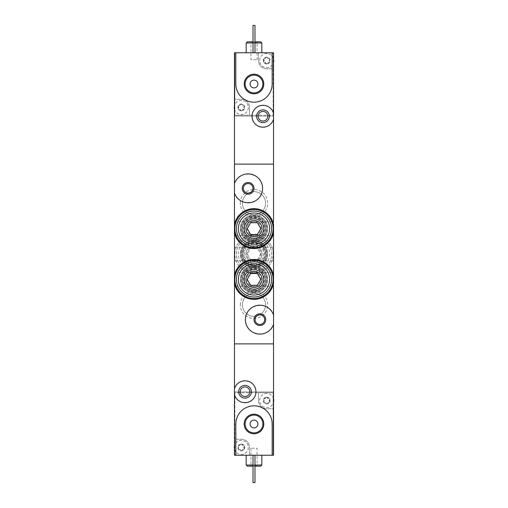 <?xml version="1.0" encoding="UTF-8"?>
<svg xmlns="http://www.w3.org/2000/svg" width="508" height="508" viewBox="0 0 508 508"><rect width="100%" height="100%" fill="white"/><g stroke="black" fill="none" stroke-linecap="round" stroke-linejoin="round"><path stroke-width="0.38" stroke-dasharray="2.54 1.91" d="M234.461 232.524C237.357 253.321 270.643 253.327 273.539 232.524L273.539 224.676C270.631 203.848 237.363 203.899 234.461 224.676M234.461 283.324C237.363 304.127 270.624 304.133 273.539 283.324L273.539 275.476C270.637 254.673 237.376 254.667 234.461 275.476M240.322 203.2A13.678 13.678 0 0 1 260.839 191.357A13.678 13.678 0 0 1 260.839 215.043A13.678 13.678 0 0 1 240.322 203.2M240.322 254A13.678 13.678 0 0 1 260.839 242.157A13.678 13.678 0 0 1 260.839 265.843A13.678 13.678 0 0 1 240.322 254M240.322 304.8A13.678 13.678 0 0 1 260.839 292.957A13.678 13.678 0 0 1 260.839 316.643A13.678 13.678 0 0 1 240.322 304.8M273.539 164.122L273.539 343.878L234.461 343.878L273.539 343.878L273.539 391.941L234.461 391.941L273.539 391.941L273.539 455.244L234.461 455.244L234.461 164.122L273.539 164.122L234.461 164.122L234.461 116.059L273.539 116.059L234.461 116.059L234.461 52.756L273.539 52.756L273.539 164.122M240.322 279.4A13.678 13.678 0 0 1 254 265.722A13.678 13.678 0 0 1 267.678 279.4A13.678 13.678 0 0 1 254 293.078A13.678 13.678 0 0 1 240.322 279.4M240.322 228.6A13.678 13.678 0 0 1 254 214.922A13.678 13.678 0 0 1 267.678 228.6A13.678 13.678 0 0 1 254 242.278A13.678 13.678 0 0 1 240.322 228.6M273.539 314.96C269.456 299.891 244.608 303.733 245.402 319.64C244.583 335.547 269.424 339.427 273.539 324.339M234.461 193.04C238.544 208.109 263.392 204.267 262.598 188.36C263.417 172.453 238.576 168.573 234.461 183.661M234.461 272.561L234.461 286.239L234.461 272.561L273.539 272.561L273.539 286.239L234.461 286.239M234.461 221.761L234.461 235.439L234.461 221.761L273.539 221.761L273.539 235.439L234.461 235.439M234.461 247.161L273.539 247.161L273.539 260.839L234.461 260.839L234.461 247.161L234.461 260.839M265.563 279.4A11.563 11.563 0 0 0 248.221 269.386A11.563 11.563 0 0 0 248.221 289.414A11.563 11.563 0 0 0 265.563 279.4A11.563 11.563 0 0 0 248.221 269.386A11.563 11.563 0 0 0 248.221 289.414A11.563 11.563 0 0 0 265.563 279.4M265.563 228.6A11.563 11.563 0 0 0 248.221 218.586A11.563 11.563 0 0 0 248.221 238.614A11.563 11.563 0 0 0 265.563 228.6A11.563 11.563 0 0 0 248.221 218.586A11.563 11.563 0 0 0 248.221 238.614A11.563 11.563 0 0 0 265.563 228.6M255.054 319.646A4.807 4.807 0 0 1 262.261 315.487A4.807 4.807 0 0 1 262.261 323.812A4.807 4.807 0 0 1 255.054 319.646M243.332 188.354A4.807 4.807 0 0 1 250.539 184.188A4.807 4.807 0 0 1 250.539 192.513A4.807 4.807 0 0 1 243.332 188.354M242.437 304.8A11.563 11.563 0 0 1 259.779 294.786A11.563 11.563 0 0 1 259.779 314.814A11.563 11.563 0 0 1 242.437 304.8A11.563 11.563 0 0 1 259.779 294.786A11.563 11.563 0 0 1 259.779 314.814A11.563 11.563 0 0 1 242.437 304.8M242.437 254A11.563 11.563 0 0 1 259.779 243.986A11.563 11.563 0 0 1 259.779 264.014A11.563 11.563 0 0 1 242.437 254A11.563 11.563 0 0 1 259.779 243.986A11.563 11.563 0 0 1 259.779 264.014A11.563 11.563 0 0 1 242.437 254M242.437 203.2A11.563 11.563 0 0 1 259.779 193.186A11.563 11.563 0 0 1 259.779 213.214A11.563 11.563 0 0 1 242.437 203.2A11.563 11.563 0 0 1 259.779 193.186A11.563 11.563 0 0 1 259.779 213.214A11.563 11.563 0 0 1 242.437 203.2M260.769 254L257.385 259.861L250.615 259.861L247.231 254L250.615 248.139L257.385 248.139L260.769 254L257.385 259.861L250.615 259.861L247.231 254L250.615 248.139L257.385 248.139L260.769 254M254 262.077A8.077 8.077 0 0 0 260.998 249.961A8.077 8.077 0 0 0 247.002 249.961A8.077 8.077 0 0 0 254 262.077A8.077 8.077 0 0 0 260.998 249.961A8.077 8.077 0 0 0 247.002 249.961A8.077 8.077 0 0 0 254 262.077M254 261.036A7.036 7.036 0 0 0 260.09 250.482A7.036 7.036 0 0 0 247.91 250.482A7.036 7.036 0 0 0 254 261.036M254 269.634A15.634 15.634 0 0 0 267.538 246.183A15.634 15.634 0 0 0 240.462 246.183A15.634 15.634 0 0 0 254 269.634M254 271.583A17.583 17.583 0 0 0 269.227 245.205A17.583 17.583 0 0 0 238.773 245.205A17.583 17.583 0 0 0 254 271.583A17.583 17.583 0 0 0 269.227 245.205A17.583 17.583 0 0 0 238.773 245.205A17.583 17.583 0 0 0 254 271.583M254 263.766A9.766 9.766 0 0 0 262.458 249.117A9.766 9.766 0 0 0 245.542 249.117A9.766 9.766 0 0 0 254 263.766M254 265.278A11.278 11.278 0 0 0 263.766 248.361A11.278 11.278 0 0 0 244.234 248.361A11.278 11.278 0 0 0 254 265.278M254 267.678A13.678 13.678 0 0 0 265.843 247.161A13.678 13.678 0 0 0 242.157 247.161A13.678 13.678 0 0 0 254 267.678A13.678 13.678 0 0 0 265.843 247.161A13.678 13.678 0 0 0 242.157 247.161A13.678 13.678 0 0 0 254 267.678M254 241.497A12.503 12.503 0 0 0 243.173 260.255A12.503 12.503 0 0 0 264.827 260.255A12.503 12.503 0 0 0 254 241.497A12.503 12.503 0 0 0 243.173 260.255A12.503 12.503 0 0 0 264.827 260.255A12.503 12.503 0 0 0 254 241.497M268.84 241.903A19.145 19.145 0 0 0 254 234.855A19.145 19.145 0 0 0 237.42 263.576A19.145 19.145 0 0 0 270.58 263.576A19.145 19.145 0 0 0 254 234.855A19.145 19.145 0 0 0 239.154 266.097M239.16 266.097A19.145 19.145 0 0 0 268.84 266.097M268.846 266.097A19.145 19.145 0 0 0 268.846 241.903M269.538 401.409L269.538 399.669A0.686 0.686 0 0 0 268.872 398.513L267.367 397.643A1.194 1.194 0 0 0 268.872 398.513L269.659 398.831A3.416 3.416 0 0 1 266.7 403.955A3.416 3.416 0 0 1 263.741 398.831A3.416 3.416 0 0 1 269.659 398.831L269.538 399.669A1.194 1.194 0 0 0 269.538 401.409L269.659 402.247L268.872 402.558A0.686 0.686 0 0 0 269.538 401.409M267.367 403.435L268.872 402.558A1.194 1.194 0 0 0 267.367 403.435L266.7 403.955L266.033 403.435A0.686 0.686 0 0 0 267.367 403.435M264.528 402.558L266.033 403.435A1.194 1.194 0 0 0 264.528 402.558L263.741 402.247L263.862 401.409A0.686 0.686 0 0 0 264.528 402.558M263.862 399.669L263.862 401.409A1.194 1.194 0 0 0 263.862 399.669L263.741 398.831L264.528 398.513A0.686 0.686 0 0 0 263.862 399.669M266.033 397.643L264.528 398.513A1.194 1.194 0 0 0 266.033 397.643L266.7 397.116L267.367 397.643A0.686 0.686 0 0 0 266.033 397.643M244.138 448.304L244.138 446.557A0.686 0.686 0 0 0 243.472 445.408L241.967 444.538A1.194 1.194 0 0 0 243.472 445.408L244.259 445.719A3.416 3.416 0 0 1 241.3 450.85A3.416 3.416 0 0 1 238.341 445.719A3.416 3.416 0 0 1 244.259 445.719L244.138 446.557A1.194 1.194 0 0 0 244.138 448.304L244.259 449.142L243.472 449.453A0.686 0.686 0 0 0 244.138 448.304M241.967 450.323L243.472 449.453A1.194 1.194 0 0 0 241.967 450.323L241.3 450.85L240.633 450.323A0.686 0.686 0 0 0 241.967 450.323M239.128 449.453L240.633 450.323A1.194 1.194 0 0 0 239.128 449.453L238.341 449.142L238.462 448.304A0.686 0.686 0 0 0 239.128 449.453M238.462 446.557L238.462 448.304A1.194 1.194 0 0 0 238.462 446.557L238.341 445.719L239.128 445.408A0.686 0.686 0 0 0 238.462 446.557M240.633 444.538L239.128 445.408A1.194 1.194 0 0 0 240.633 444.538L241.3 444.011L241.967 444.538A0.686 0.686 0 0 0 240.633 444.538M258.496 400.539L258.496 392.722L234.855 392.722L234.855 439.223L241.3 439.223A8.204 8.204 0 0 1 249.504 447.434L249.504 455.244L249.504 447.434A8.204 8.204 0 0 0 241.3 439.223L234.855 439.223L234.855 455.244L234.855 392.722L273.145 392.722L273.145 455.244L273.145 408.743L266.7 408.743A8.204 8.204 0 0 1 258.496 400.539A8.204 8.204 0 0 0 266.7 408.743L273.145 408.743L273.145 392.722L258.496 392.722L258.496 400.539M234.461 394.646C236.963 406.603 256.508 404.203 255.956 391.744C256.515 379.279 236.944 376.898 234.461 388.849M261.817 455.244L246.183 455.244L261.817 455.244M254.978 455.244L253.022 455.244L254.978 455.244L253.022 455.244L254.978 455.244L254.978 482.6L253.022 482.6L253.022 455.244L253.022 482.6L254.978 482.6L254.978 455.244L254.978 482.6L253.022 482.6L253.022 455.244M235.826 455.244L235.826 423.983C236.912 412.94 242.964 406.883 253.981 405.816C265.03 406.876 271.094 412.934 272.174 423.983L272.174 455.244M249.815 391.744A4.807 4.807 0 0 1 242.608 395.91A4.807 4.807 0 0 1 242.608 387.585A4.807 4.807 0 0 1 249.815 391.744M254.978 465.017L253.022 465.017M246.183 465.017L261.817 465.017M254.978 466.185L253.022 466.185M247.358 466.185L260.642 466.185M257.905 466.185L250.095 466.185L257.905 466.185L257.061 465.341L250.939 465.341L257.061 465.341L257.061 448.215L250.939 448.215L257.061 448.215M245.11 423.983A8.89 8.89 0 0 0 258.445 431.686A8.89 8.89 0 0 0 258.445 416.287A8.89 8.89 0 0 0 245.11 423.983M250.095 423.983A3.905 3.905 0 0 0 255.956 427.368A3.905 3.905 0 0 0 255.956 420.599A3.905 3.905 0 0 0 250.095 423.983M273.539 398.894A7.036 7.036 0 0 0 262.382 394.983A7.036 7.036 0 0 0 262.382 406.095A7.036 7.036 0 0 0 273.539 402.184M234.461 449.078A7.036 7.036 0 0 0 248.336 447.434A7.036 7.036 0 0 0 234.461 445.783M248.336 447.434A7.036 7.036 0 0 1 237.782 453.523A7.036 7.036 0 0 1 237.782 441.338A7.036 7.036 0 0 1 248.336 447.434M273.736 400.539A7.036 7.036 0 0 1 263.182 406.629A7.036 7.036 0 0 1 263.182 394.449A7.036 7.036 0 0 1 273.736 400.539M238.462 106.591L238.462 108.331A0.686 0.686 0 0 0 239.128 109.487L240.633 110.357A1.194 1.194 0 0 0 239.128 109.487L238.341 109.169A3.416 3.416 0 0 1 241.3 104.045A3.416 3.416 0 0 1 244.259 109.169A3.416 3.416 0 0 1 238.341 109.169L238.462 108.331A1.194 1.194 0 0 0 238.462 106.591L238.341 105.753L239.128 105.442A0.686 0.686 0 0 0 238.462 106.591M240.633 104.565L239.128 105.442A1.194 1.194 0 0 0 240.633 104.565L241.3 104.045L241.967 104.565A0.686 0.686 0 0 0 240.633 104.565M243.472 105.442L241.967 104.565A1.194 1.194 0 0 0 243.472 105.442L244.259 105.753L244.138 106.591A0.686 0.686 0 0 0 243.472 105.442M244.138 108.331L244.138 106.591A1.194 1.194 0 0 0 244.138 108.331L244.259 109.169L243.472 109.487A0.686 0.686 0 0 0 244.138 108.331M241.967 110.357L243.472 109.487A1.194 1.194 0 0 0 241.967 110.357L241.3 110.884L240.633 110.357A0.686 0.686 0 0 0 241.967 110.357M263.862 59.696L263.862 61.443A0.686 0.686 0 0 0 264.528 62.592L266.033 63.462A1.194 1.194 0 0 0 264.528 62.592L263.741 62.281A3.416 3.416 0 0 1 266.7 57.15A3.416 3.416 0 0 1 269.659 62.281A3.416 3.416 0 0 1 263.741 62.281L263.862 61.443A1.194 1.194 0 0 0 263.862 59.696L263.741 58.858L264.528 58.547A0.686 0.686 0 0 0 263.862 59.696M266.033 57.677L264.528 58.547A1.194 1.194 0 0 0 266.033 57.677L266.7 57.15L267.367 57.677A0.686 0.686 0 0 0 266.033 57.677M268.872 58.547L267.367 57.677A1.194 1.194 0 0 0 268.872 58.547L269.659 58.858L269.538 59.696A0.686 0.686 0 0 0 268.872 58.547M269.538 61.443L269.538 59.696A1.194 1.194 0 0 0 269.538 61.443L269.659 62.281L268.872 62.592A0.686 0.686 0 0 0 269.538 61.443M267.367 63.462L268.872 62.592A1.194 1.194 0 0 0 267.367 63.462L266.7 63.989L266.033 63.462A0.686 0.686 0 0 0 267.367 63.462M249.504 107.461L249.504 115.278L273.145 115.278L273.145 68.777L266.7 68.777A8.204 8.204 0 0 1 258.496 60.566L258.496 52.756L258.496 60.566A8.204 8.204 0 0 0 266.7 68.777L273.145 68.777L273.145 52.756L273.145 115.278L234.855 115.278L234.855 52.756L234.855 99.257L241.3 99.257A8.204 8.204 0 0 1 249.504 107.461A8.204 8.204 0 0 0 241.3 99.257L234.855 99.257L234.855 115.278L249.504 115.278L249.504 107.461M273.539 113.354C271.037 101.397 251.492 103.797 252.044 116.256C251.485 128.721 271.056 131.102 273.539 119.151M246.183 52.756L261.817 52.756L246.183 52.756M253.022 52.756L254.978 52.756L253.022 52.756L254.978 52.756L253.022 52.756L253.022 25.4L254.978 25.4L254.978 52.756L254.978 25.4L253.022 25.4L253.022 52.756L253.022 25.4L254.978 25.4L254.978 52.756M272.174 52.756L272.174 84.017C271.088 95.059 265.036 101.117 254.019 102.184C242.97 101.124 236.906 95.066 235.826 84.017L235.826 52.756M258.185 116.256A4.807 4.807 0 0 1 265.392 112.09A4.807 4.807 0 0 1 265.392 120.415A4.807 4.807 0 0 1 258.185 116.256M253.022 42.983L254.978 42.983M261.817 42.983L246.183 42.983M253.022 41.815L254.978 41.815M260.642 41.815L247.358 41.815M250.095 41.815L257.905 41.815L250.095 41.815L250.939 42.659L257.061 42.659L250.939 42.659L250.939 59.785L257.061 59.785L250.939 59.785M262.89 84.017A8.89 8.89 0 0 0 249.555 76.314A8.89 8.89 0 0 0 249.555 91.713A8.89 8.89 0 0 0 262.89 84.017M257.905 84.017A3.905 3.905 0 0 0 252.044 80.632A3.905 3.905 0 0 0 252.044 87.401A3.905 3.905 0 0 0 257.905 84.017M234.461 109.106A7.036 7.036 0 0 0 245.618 113.017A7.036 7.036 0 0 0 245.618 101.905A7.036 7.036 0 0 0 234.461 105.816M273.539 58.922A7.036 7.036 0 0 0 259.664 60.566A7.036 7.036 0 0 0 273.539 62.217M259.664 60.566A7.036 7.036 0 0 1 270.218 54.477A7.036 7.036 0 0 1 270.218 66.662A7.036 7.036 0 0 1 259.664 60.566M234.264 107.461A7.036 7.036 0 0 1 244.818 101.371A7.036 7.036 0 0 1 244.818 113.551A7.036 7.036 0 0 1 234.264 107.461M254 287.477A8.077 8.077 0 0 1 247.002 275.361A8.077 8.077 0 0 1 260.998 275.361A8.077 8.077 0 0 1 254 287.477M254 286.436A7.036 7.036 0 0 1 247.91 275.882A7.036 7.036 0 0 1 260.09 275.882A7.036 7.036 0 0 1 254 286.436M250.615 285.261L257.385 285.261L260.769 279.4L257.385 273.539L250.615 273.539L247.231 279.4L250.615 285.261M254 290.678A11.278 11.278 0 0 1 244.234 273.761A11.278 11.278 0 0 1 263.766 273.761A11.278 11.278 0 0 1 254 290.678M254 293.078A13.678 13.678 0 0 1 242.157 272.561A13.678 13.678 0 0 1 265.843 272.561A13.678 13.678 0 0 1 254 293.078A13.678 13.678 0 0 1 242.157 272.561A13.678 13.678 0 0 1 265.843 272.561A13.678 13.678 0 0 1 254 293.078M254 296.983A17.583 17.583 0 0 1 238.773 270.605A17.583 17.583 0 0 1 269.227 270.605A17.583 17.583 0 0 1 254 296.983M254 266.897A12.503 12.503 0 0 1 264.827 285.655A12.503 12.503 0 0 1 243.173 285.655A12.503 12.503 0 0 1 254 266.897A12.503 12.503 0 0 1 264.827 285.655A12.503 12.503 0 0 1 243.173 285.655A12.503 12.503 0 0 1 254 266.897M254 260.255A19.145 19.145 0 0 1 270.58 288.976A19.145 19.145 0 0 1 237.42 288.976A19.145 19.145 0 0 1 254 260.255M254 236.677A8.077 8.077 0 0 1 247.002 224.561A8.077 8.077 0 0 1 260.998 224.561A8.077 8.077 0 0 1 254 236.677M254 235.636A7.036 7.036 0 0 1 247.91 225.082A7.036 7.036 0 0 1 260.09 225.082A7.036 7.036 0 0 1 254 235.636M250.615 234.461L257.385 234.461L260.769 228.6L257.385 222.739L250.615 222.739L247.231 228.6L250.615 234.461M254 239.878A11.278 11.278 0 0 1 244.234 222.961A11.278 11.278 0 0 1 263.766 222.961A11.278 11.278 0 0 1 254 239.878M254 242.278A13.678 13.678 0 0 1 242.157 221.761A13.678 13.678 0 0 1 265.843 221.761A13.678 13.678 0 0 1 254 242.278A13.678 13.678 0 0 1 242.157 221.761A13.678 13.678 0 0 1 265.843 221.761A13.678 13.678 0 0 1 254 242.278M254 246.183A17.583 17.583 0 0 1 238.773 219.805A17.583 17.583 0 0 1 269.227 219.805A17.583 17.583 0 0 1 254 246.183M254 216.097A12.503 12.503 0 0 1 264.827 234.855A12.503 12.503 0 0 1 243.173 234.855A12.503 12.503 0 0 1 254 216.097A12.503 12.503 0 0 1 264.827 234.855A12.503 12.503 0 0 1 243.173 234.855A12.503 12.503 0 0 1 254 216.097M254 209.455A19.145 19.145 0 0 1 270.58 238.176A19.145 19.145 0 0 1 237.42 238.176A19.145 19.145 0 0 1 254 209.455M254 265.373A11.373 11.373 0 0 0 263.849 248.31A11.373 11.373 0 0 0 244.151 248.31A11.373 11.373 0 0 0 254 265.373M254 267.03A13.03 13.03 0 0 0 265.284 247.485A13.03 13.03 0 0 0 242.716 247.485A13.03 13.03 0 0 0 254 267.03M254 290.773A11.373 11.373 0 0 1 244.151 273.71A11.373 11.373 0 0 1 263.849 273.71A11.373 11.373 0 0 1 254 290.773M254 292.43A13.03 13.03 0 0 1 242.716 272.885A13.03 13.03 0 0 1 265.284 272.885A13.03 13.03 0 0 1 254 292.43M254 239.973A11.373 11.373 0 0 1 244.151 222.91A11.373 11.373 0 0 1 263.849 222.91A11.373 11.373 0 0 1 254 239.973M254 241.63A13.03 13.03 0 0 1 242.716 222.085A13.03 13.03 0 0 1 265.284 222.085A13.03 13.03 0 0 1 254 241.63M254 264.687C239.992 265.341 240.36 242.227 254.337 243.319C267.919 243.072 267.57 265.36 254 264.687M250.939 448.215L250.939 465.341L250.095 466.185M257.061 59.785L257.061 42.659L257.905 41.815M254 290.087C268.453 290.709 267.322 266.776 252.997 268.757C239.839 269.316 240.849 290.773 254 290.087M254 239.287C267.151 239.966 268.161 218.516 255.003 217.957C240.678 215.976 239.547 239.909 254 239.287"/><path stroke-width="0.76" d="M273.539 235.439L273.539 232.524A19.926 19.926 0 0 1 234.461 232.524L234.461 224.676A19.926 19.926 0 0 1 273.539 224.676L273.539 283.324A19.926 19.926 0 0 1 234.461 283.324L234.461 275.476A19.926 19.926 0 0 1 273.539 275.476L273.539 272.561M273.539 324.339A14.459 14.459 0 0 1 251.301 331.299A14.459 14.459 0 0 1 251.301 308A14.459 14.459 0 0 1 273.539 314.96L273.539 343.878L234.461 343.878L273.539 343.878L273.539 455.244L272.174 455.244L272.174 423.983A18.174 18.174 0 0 0 254 405.816A18.174 18.174 0 0 0 235.826 423.983L235.826 455.244L272.174 455.244M254 319.646A5.861 5.861 0 0 1 262.795 314.573A5.861 5.861 0 0 1 262.795 324.726A5.861 5.861 0 0 1 254 319.646M234.461 183.661A14.459 14.459 0 0 1 256.699 176.701A14.459 14.459 0 0 1 256.699 200A14.459 14.459 0 0 1 234.461 193.04L234.461 164.122L273.539 164.122L273.539 221.761M242.278 188.354A5.861 5.861 0 0 1 251.066 183.274A5.861 5.861 0 0 1 251.066 193.427A5.861 5.861 0 0 1 242.278 188.354M273.539 286.239L273.539 314.96M234.461 193.04L234.461 224.676M234.461 283.324L234.461 388.849A10.941 10.941 0 0 1 251.308 382.797A10.941 10.941 0 0 1 251.308 400.698A10.941 10.941 0 0 1 234.461 394.646L234.461 388.849M234.461 232.524L234.461 275.476M273.539 260.839L273.539 247.161M255.054 319.646A4.807 4.807 0 0 1 262.261 315.487A4.807 4.807 0 0 1 262.261 323.812A4.807 4.807 0 0 1 255.054 319.646M243.332 188.354A4.807 4.807 0 0 1 250.539 184.188A4.807 4.807 0 0 1 250.539 192.513A4.807 4.807 0 0 1 243.332 188.354M244.208 423.983A9.792 9.792 0 0 0 258.896 432.467A9.792 9.792 0 0 0 258.896 415.506A9.792 9.792 0 0 0 244.208 423.983M251.377 391.744A6.369 6.369 0 0 1 241.827 397.262A6.369 6.369 0 0 1 241.827 386.232A6.369 6.369 0 0 1 251.377 391.744M235.826 455.244L234.461 455.244L234.461 394.646M249.815 391.744A4.807 4.807 0 0 1 242.608 395.91A4.807 4.807 0 0 1 242.608 387.585A4.807 4.807 0 0 1 249.815 391.744M261.817 455.244L261.817 465.017L254.978 465.017M253.022 465.017L246.183 465.017L246.183 455.244M261.817 465.017L260.642 466.185L254.978 466.185M253.022 466.185L247.358 466.185L246.183 465.017M254.978 455.244L254.978 482.6L253.022 482.6L253.022 455.244M245.11 423.983A8.89 8.89 0 0 0 258.445 431.686A8.89 8.89 0 0 0 258.445 416.287A8.89 8.89 0 0 0 245.11 423.983M250.095 423.983A3.905 3.905 0 0 0 255.956 427.368A3.905 3.905 0 0 0 255.956 420.599A3.905 3.905 0 0 0 250.095 423.983M234.461 449.078A7.036 7.036 0 0 1 234.461 445.783M273.539 398.894A7.036 7.036 0 0 1 273.539 402.184M235.826 52.756L235.826 84.017A18.174 18.174 0 0 0 254 102.184A18.174 18.174 0 0 0 272.174 84.017L272.174 52.756L234.461 52.756L234.461 164.122L273.539 164.122L273.539 119.151A10.941 10.941 0 0 1 256.692 125.203A10.941 10.941 0 0 1 256.692 107.302A10.941 10.941 0 0 1 273.539 113.354L273.539 119.151M263.792 84.017A9.792 9.792 0 0 0 249.104 75.533A9.792 9.792 0 0 0 249.104 92.494A9.792 9.792 0 0 0 263.792 84.017M256.623 116.256A6.369 6.369 0 0 1 266.173 110.738A6.369 6.369 0 0 1 266.173 121.768A6.369 6.369 0 0 1 256.623 116.256M272.174 52.756L273.539 52.756L273.539 113.354M258.185 116.256A4.807 4.807 0 0 1 265.392 112.09A4.807 4.807 0 0 1 265.392 120.415A4.807 4.807 0 0 1 258.185 116.256M246.183 52.756L246.183 42.983L253.022 42.983M254.978 42.983L261.817 42.983L261.817 52.756M246.183 42.983L247.358 41.815L253.022 41.815M254.978 41.815L260.642 41.815L261.817 42.983M253.022 52.756L253.022 25.4L254.978 25.4L254.978 52.756M262.89 84.017A8.89 8.89 0 0 0 249.555 76.314A8.89 8.89 0 0 0 249.555 91.713A8.89 8.89 0 0 0 262.89 84.017M257.905 84.017A3.905 3.905 0 0 0 252.044 80.632A3.905 3.905 0 0 0 252.044 87.401A3.905 3.905 0 0 0 257.905 84.017M273.539 58.922A7.036 7.036 0 0 1 273.539 62.217M234.461 109.106A7.036 7.036 0 0 1 234.461 105.816M247.231 279.4L250.615 285.261L257.385 285.261L260.769 279.4L257.385 273.539L250.615 273.539L247.231 279.4M254 295.034A15.634 15.634 0 0 1 240.462 271.583A15.634 15.634 0 0 1 267.538 271.583A15.634 15.634 0 0 1 254 295.034M254 296.983A17.583 17.583 0 0 1 238.773 270.605A17.583 17.583 0 0 1 269.227 270.605A17.583 17.583 0 0 1 254 296.983M254 289.166A9.766 9.766 0 0 1 245.542 274.517A9.766 9.766 0 0 1 262.458 274.517A9.766 9.766 0 0 1 254 289.166M254 287.477A8.077 8.077 0 0 1 247.002 275.361A8.077 8.077 0 0 1 260.998 275.361A8.077 8.077 0 0 1 254 287.477M254 260.255A19.145 19.145 0 0 1 270.58 288.976A19.145 19.145 0 0 1 237.42 288.976A19.145 19.145 0 0 1 254 260.255M247.231 228.6L250.615 234.461L257.385 234.461L260.769 228.6L257.385 222.739L250.615 222.739L247.231 228.6M254 244.234A15.634 15.634 0 0 1 240.462 220.783A15.634 15.634 0 0 1 267.538 220.783A15.634 15.634 0 0 1 254 244.234M254 246.183A17.583 17.583 0 0 1 238.773 219.805A17.583 17.583 0 0 1 269.227 219.805A17.583 17.583 0 0 1 254 246.183M254 238.366A9.766 9.766 0 0 1 245.542 223.717A9.766 9.766 0 0 1 262.458 223.717A9.766 9.766 0 0 1 254 238.366M254 236.677A8.077 8.077 0 0 1 247.002 224.561A8.077 8.077 0 0 1 260.998 224.561A8.077 8.077 0 0 1 254 236.677M254 209.455A19.145 19.145 0 0 1 270.58 238.176A19.145 19.145 0 0 1 237.42 238.176A19.145 19.145 0 0 1 254 209.455"/></g></svg>
